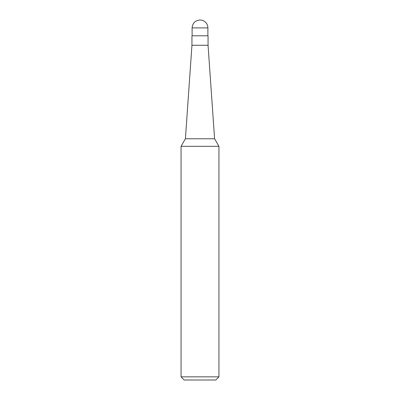<?xml version="1.0" encoding="UTF-8"?>
<svg xmlns="http://www.w3.org/2000/svg" width="400" height="400" viewBox="0 0 400 400"><rect width="100%" height="100%" fill="white"/><g stroke="black" fill="none" stroke-linecap="round" stroke-linejoin="round"><path stroke-width="0.6" d="M185.41 138.77L181.055 146.315L218.945 146.315L214.59 138.77L208.055 45.265L191.945 45.265L185.41 138.77L214.59 138.77M181.055 146.315L181.055 376.84L218.945 376.84L218.945 146.315M218.945 376.84L215.79 380L184.21 380L181.055 376.84M191.945 45.265L191.945 35.79L208.055 35.79L208.055 45.265M207.895 35.79L207.895 27.895L207.895 35.79M192.105 27.895C192.575 23.1 195.205 20.47 200 20A7.895 7.895 0 0 1 207.895 27.895L192.105 27.895L192.105 35.79M200 20A7.895 7.895 0 0 1 207.895 27.895"/></g></svg>
